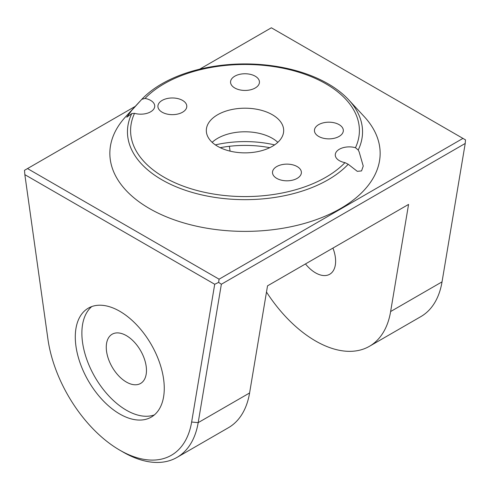 <?xml version="1.0" encoding="UTF-8"?>
<svg xmlns="http://www.w3.org/2000/svg" width="490" height="490" viewBox="0 0 490 490"><rect width="100%" height="100%" fill="white"/><g stroke="black" fill="none" stroke-linecap="round" stroke-linejoin="round"><path stroke-width="0.73" d="M325.899 83.821A114.403 66.052 0 0 0 145.022 98.423L141.788 99.323A117.545 67.865 180 0 1 328.116 83.808A117.545 67.865 180 0 1 348.666 99.807A117.545 67.865 180 0 1 358.221 150.026L355.464 147.717A114.403 66.052 0 0 0 325.899 83.821M212.158 142.327A38.679 22.332 180 0 1 217.646 138.327A38.679 22.332 180 0 1 272.354 138.327L272.354 138.327A38.679 22.332 180 0 1 277.842 142.327M217.646 146.32A38.679 22.332 180 0 1 206.321 130.53A38.679 22.332 180 0 1 230.196 109.895A38.679 22.332 180 0 1 272.354 114.74A38.679 22.332 180 0 1 283.679 130.53A38.679 22.332 180 0 1 259.804 151.159A38.679 22.332 180 0 1 217.646 146.32M220.231 147.68A79.692 46.011 180 0 1 269.769 147.68M215.38 144.893A79.692 46.011 180 0 1 274.621 144.893M182.568 100.413A14.449 8.342 0 0 0 166.827 98.606A14.449 8.342 0 0 0 157.909 106.312A14.449 8.342 0 0 0 162.135 112.21A14.449 8.342 0 0 0 177.882 114.017A14.449 8.342 0 0 0 186.8 106.312A14.449 8.342 0 0 0 182.568 100.413M297.161 166.576A14.449 8.342 0 0 0 281.413 164.763A14.449 8.342 0 0 0 272.495 172.468A14.449 8.342 0 0 0 276.728 178.366A14.449 8.342 0 0 0 292.469 180.179A14.449 8.342 0 0 0 301.393 172.468A14.449 8.342 0 0 0 297.161 166.576M255.217 76.201A14.449 8.342 0 0 0 239.469 74.388A14.449 8.342 0 0 0 230.551 82.1A14.449 8.342 0 0 0 234.784 87.992A14.449 8.342 0 0 0 250.531 89.805A14.449 8.342 0 0 0 259.449 82.1A14.449 8.342 0 0 0 255.217 76.201M339.105 124.632A14.449 8.342 0 0 0 323.357 122.825A14.449 8.342 0 0 0 314.439 130.53A14.449 8.342 0 0 0 318.671 136.428A14.449 8.342 0 0 0 334.413 138.235A14.449 8.342 0 0 0 343.331 130.53A14.449 8.342 0 0 0 339.105 124.632M145.022 98.423A13.983 8.073 180 0 1 150.632 100.395A13.983 8.073 180 0 1 154.73 106.103A13.983 8.073 180 0 1 134.536 113.337A114.403 66.052 0 0 0 201.984 191.731A114.403 66.052 0 0 0 344.978 162.637A13.983 8.073 180 0 1 339.368 160.659A13.983 8.073 180 0 1 335.27 154.95A13.983 8.073 180 0 1 355.464 147.717M358.221 150.026L359.139 151.869L363.237 166.055L361.553 170.918L357.296 171.329L348.212 164.266A117.545 67.865 180 0 1 161.884 179.781A117.545 67.865 180 0 1 131.779 113.564L126.763 117.208L131.608 110.544L141.788 99.323M139.766 101.504L125.808 116.577A135.148 78.026 0 0 0 149.438 208.532A135.148 78.026 0 0 0 325.507 216.029A135.148 78.026 0 0 0 364.193 116.577L348.666 99.807M119.774 311.273A62.916 36.321 -120 0 0 88.323 308.155A62.916 36.321 -120 0 0 78.676 358.57A62.916 36.321 -120 0 0 119.774 414.013A62.916 36.321 -120 0 0 151.232 417.125A62.916 36.321 -120 0 0 160.879 366.71A62.916 36.321 -120 0 0 119.774 311.273M91.789 306.55A62.916 36.321 -120 0 0 86.216 357.774A62.916 36.321 -120 0 0 126.365 410.204A62.916 36.321 -120 0 0 154.356 414.926M332.93 248.087A28.426 16.415 60 0 1 329.733 274.247A28.426 16.415 60 0 1 315.523 272.844A28.426 16.415 60 0 1 305.478 263.939M126.365 335.626A28.426 16.415 -120 0 0 112.155 334.217A28.426 16.415 -120 0 0 107.794 356.996A28.426 16.415 -120 0 0 126.365 382.047A28.426 16.415 -120 0 0 140.581 383.456A28.426 16.415 -120 0 0 144.942 360.677A28.426 16.415 -120 0 0 126.365 335.626M369.448 346.295L420.855 316.613A107.861 62.273 -120 0 0 442.035 281.86L465.218 143.46L221.358 284.249L198.181 422.649A107.861 62.273 60 0 1 177 457.403L228.407 427.727A107.861 62.273 -120 0 0 249.588 392.974L267.528 285.848L408.568 204.416L390.628 311.542A107.861 62.273 60 0 1 369.448 346.295A107.861 62.273 60 0 1 266.493 292.04M177 457.403A107.861 62.273 60 0 1 123.07 452.062L119.774 450.157A103.2 59.584 -120 0 0 191.639 422.019L214.712 284.267L24.843 174.654L47.91 339.037A103.2 59.584 -120 0 0 119.774 450.157M135.258 106.367L27.507 168.578L219.085 279.19L462.946 138.401L271.362 27.789L199.669 69.182M230.067 151.128L229.394 146.29M221.358 284.249L218.638 282.399L214.712 284.267M24.843 174.654L24.5 170.318L27.507 168.578M462.946 138.401L465.5 139.877L465.218 143.46M218.638 282.399L219.085 279.19M344.978 162.637L348.212 164.266M131.779 113.564L134.536 113.337M191.639 422.019L198.181 422.649L249.588 392.974M390.628 311.542L442.035 281.86"/></g></svg>
